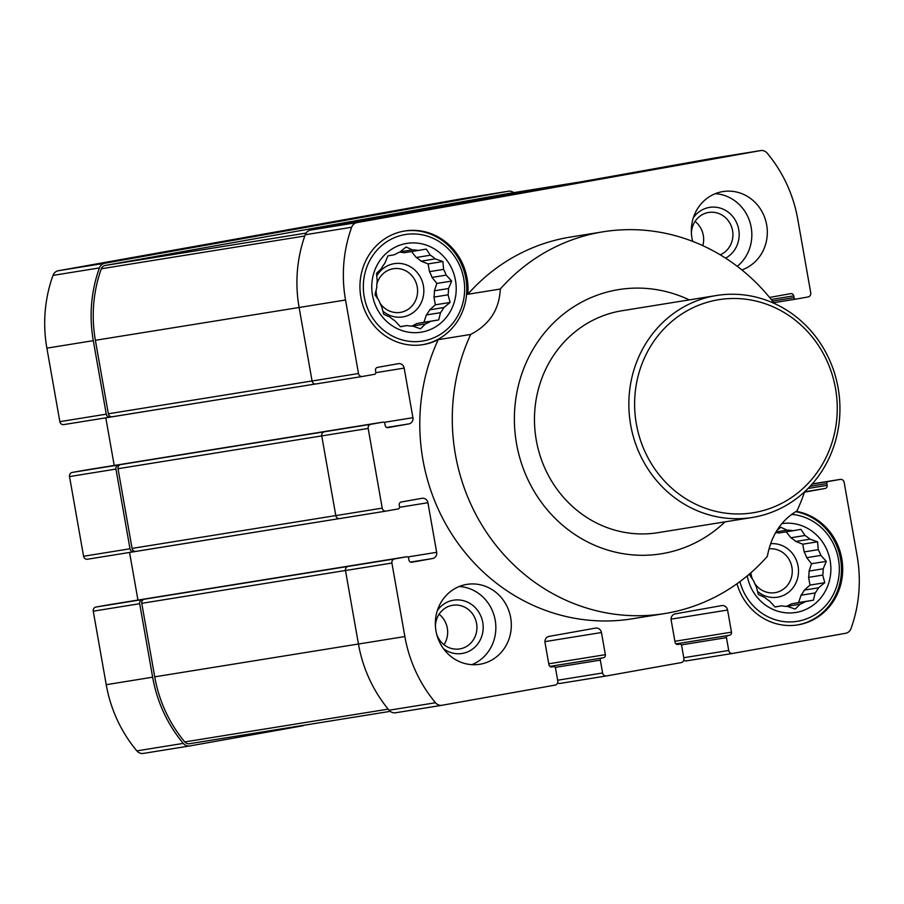 <?xml version="1.0" encoding="UTF-8"?>
<svg xmlns="http://www.w3.org/2000/svg" width="904" height="904" viewBox="0 0 904 904"><rect width="100%" height="100%" fill="white"/><g stroke="black" fill="none" stroke-linecap="round" stroke-linejoin="round"><path stroke-width="1.36" d="M750.004 573.52L749.653 575.023L753.8 581.17A38.217 35.821 80.8 0 0 756.365 586.922L758.388 594.549L764.694 597.408A38.217 35.821 80.8 0 0 769.598 601.081L775.056 607.025L781.644 605.838A38.217 35.821 80.8 0 0 787.576 606.448L795.192 609.081L800.13 604.2A38.217 35.821 80.8 0 0 805.487 601.589L791.35 603.861A38.217 35.821 -99.2 0 1 786.209 606.392M781.644 605.838L774.954 606.912M800.13 604.2L786.446 606.414M804.39 590.086A38.217 35.821 -99.2 0 1 801.034 595.227L815.171 592.945A38.217 35.821 80.8 0 0 818.527 587.803L804.39 590.086L809.984 585.091L808.617 577.362A38.217 35.821 -99.2 0 0 809.069 571.068L811.509 563.723L806.707 557.678A38.217 35.821 -99.2 0 0 804.131 551.926L802.775 544.185L795.814 541.439A38.217 35.821 -99.2 0 0 790.91 537.767L786.186 531.834M818.527 587.803L824.776 582.707L822.753 575.08A38.217 35.821 80.8 0 0 823.205 568.797L809.069 571.068M822.753 575.08L808.617 577.362M823.205 568.797L826.301 561.339L820.843 555.395A38.217 35.821 80.8 0 0 818.267 549.643L804.131 551.926M820.843 555.395L806.707 557.678M818.267 549.643L817.566 541.801L809.95 539.168A38.217 35.821 80.8 0 0 805.035 535.496L790.91 537.767M809.95 539.168L795.814 541.439M430.812 321.304L438.722 319.914L440.497 312.671A38.217 35.821 80.8 0 0 443.853 307.529L450.102 302.433L448.079 294.806A38.217 35.821 80.8 0 0 448.531 288.512L451.638 281.065L446.169 275.121A38.217 35.821 80.8 0 0 443.593 269.369L442.892 261.527L435.276 258.883A38.217 35.821 80.8 0 0 430.372 255.21L426.225 249.063L418.315 250.453A38.217 35.821 80.8 0 0 412.393 249.854L406.099 246.995L399.839 252.092A38.217 35.821 80.8 0 0 394.483 254.713L387.895 255.9L384.799 263.346A38.217 35.821 80.8 0 0 381.443 268.488L376.505 273.37L377.217 281.212A38.217 35.821 80.8 0 0 376.765 287.506L374.979 294.738L379.126 300.896A38.217 35.821 80.8 0 0 381.703 306.648L383.725 314.276L390.019 317.134A38.217 35.821 80.8 0 0 394.924 320.807L400.393 326.751L406.981 325.564A38.217 35.821 80.8 0 0 412.902 326.163L420.518 328.807L425.456 323.926A38.217 35.821 80.8 0 0 430.812 321.304L416.676 323.587A38.217 35.821 -99.2 0 1 411.546 326.118M406.981 325.564L400.291 326.638M425.456 323.926L411.772 326.129M443.853 307.529L429.716 309.801A38.217 35.821 -99.2 0 1 426.372 314.954L440.497 312.671M448.531 288.512L434.395 290.794A38.217 35.821 -99.2 0 1 433.954 297.088L448.079 294.806M443.593 269.369L429.468 271.641A38.217 35.821 -99.2 0 1 432.033 277.392L446.169 275.121M430.372 255.21L416.236 257.493A38.217 35.821 -99.2 0 1 421.14 261.166L435.276 258.883M510.67 617.669A40.465 37.934 80.8 0 0 466.893 584.379A40.465 37.934 80.8 0 0 435.988 630.992A40.465 37.934 80.8 0 0 479.764 664.282A40.465 37.934 80.8 0 0 510.67 617.669M771.191 299.484L793.723 295.857L794.04 297.631A1.797 1.684 80.8 0 0 796.006 299.1L808.04 296.953A3.593 3.367 80.8 0 0 810.741 292.817L797.78 219.31A134.899 126.436 80.8 0 0 767.146 153.115A7.639 7.164 80.8 0 0 760.501 150.606L357.035 222.587A7.639 7.164 80.8 0 0 351.656 227.254A134.899 126.436 80.8 0 0 345.531 300.004L358.492 373.51A3.593 3.367 80.8 0 0 362.436 376.471L374.471 374.324A1.797 1.684 80.8 0 0 375.815 372.256L375.499 370.482A2.701 2.531 80.8 0 1 377.522 367.374L398.268 363.679A5.401 5.062 80.8 0 1 404.178 368.097L412.925 417.693A5.401 5.062 80.8 0 1 408.89 423.897L388.144 427.603A2.701 2.531 80.8 0 1 385.183 425.388L384.867 423.614A1.797 1.684 80.8 0 0 382.9 422.145L370.866 424.292A3.593 3.367 80.8 0 0 368.177 428.428L382.222 508.127A3.593 3.367 80.8 0 0 386.166 511.076L398.201 508.929A1.797 1.684 80.8 0 0 399.545 506.873L399.24 505.099A2.701 2.531 80.8 0 1 401.263 501.991L422.01 498.296A5.401 5.062 80.8 0 1 427.92 502.714L436.666 552.31A5.401 5.062 80.8 0 1 432.62 558.514L411.874 562.22A2.701 2.531 80.8 0 1 408.924 560.005L408.608 558.231A1.797 1.684 80.8 0 0 406.63 556.762L394.607 558.909A3.593 3.367 80.8 0 0 391.907 563.045L404.868 636.552A134.899 126.436 80.8 0 0 435.502 702.747A7.639 7.164 80.8 0 0 442.146 705.256L555.09 685.108A3.593 3.367 80.8 0 0 557.779 680.972L555.519 668.135A1.797 1.684 80.8 0 0 553.542 666.655L551.881 666.949A2.701 2.531 80.8 0 1 551.847 666.96L551.881 666.949M544.931 641.637L601.454 632.529A5.401 5.062 80.8 0 0 595.533 628.111L549.067 636.393A5.401 5.062 80.8 0 0 545.022 642.597L548.931 664.745A2.701 2.531 80.8 0 0 551.847 666.96M601.454 632.529L605.352 654.677A2.701 2.531 80.8 0 1 603.33 657.773L601.68 658.067A1.797 1.684 80.8 0 0 600.324 660.135L602.595 672.983A3.593 3.367 80.8 0 0 606.539 675.932L681.221 662.598A3.593 3.367 80.8 0 0 683.91 658.474L681.65 645.625A1.797 1.684 80.8 0 0 679.672 644.156L678.023 644.45A2.701 2.531 80.8 0 0 678.023 644.45A2.701 2.531 80.8 0 1 675.062 642.236L671.152 620.099A5.401 5.062 80.8 0 1 675.198 613.895L721.663 605.601A5.401 5.062 80.8 0 1 727.584 610.03L731.483 632.167A2.701 2.531 80.8 0 1 729.471 635.263L727.81 635.568A1.797 1.684 80.8 0 0 726.454 637.636L728.726 650.473A3.593 3.367 80.8 0 0 732.669 653.422L845.613 633.275A7.639 7.164 80.8 0 0 850.992 628.608A134.899 126.436 80.8 0 0 857.116 555.858L844.155 482.352A3.593 3.367 80.8 0 0 840.211 479.402L828.177 481.549A1.797 1.684 80.8 0 0 826.832 483.606L827.149 485.38A2.701 2.531 80.8 0 1 825.126 488.488L804.492 492.16M793.723 295.857A2.701 2.531 80.8 0 0 790.774 293.642L770.027 297.348A5.401 5.062 80.8 0 0 769.553 297.461M741.868 269.934A40.465 37.934 80.8 0 0 766.66 224.87A40.465 37.934 80.8 0 0 722.872 191.58A40.465 37.934 80.8 0 0 691.978 238.193A40.465 37.934 80.8 0 0 692.656 241.379M736.975 583.747A57.551 53.946 80.8 0 0 797.814 624.89A57.551 53.946 80.8 0 0 842.697 568.379A57.551 53.946 80.8 0 0 796.221 511.348M825.126 488.488L804.628 491.787A193.354 181.229 -99.2 0 1 796.944 510.941C781.112 520.308 771.248 535.439 767.349 556.356A193.354 181.229 -99.2 0 1 664.587 613.579L632.088 618.822A193.354 181.229 -99.2 0 1 456.079 540.569A193.354 181.229 -99.2 0 1 438.203 339.678A57.551 53.946 80.8 0 1 423.151 344.616A57.551 53.946 80.8 0 1 360.877 297.269A57.551 53.946 80.8 0 1 404.834 230.972A57.551 53.946 80.8 0 1 467.797 294.275A193.354 181.229 -99.2 0 1 570.56 237.04L603.047 231.808A193.354 181.229 -99.2 0 1 774.276 303.439M725.053 521.857A133.803 125.419 -99.2 0 1 600.414 547.609A133.803 125.419 -99.2 0 1 516.546 443.728A133.803 125.419 -99.2 0 1 547.598 329.203A133.803 125.419 -99.2 0 1 689.277 299.891M603.047 231.808A193.354 181.229 -99.2 0 0 500.296 289.031C499.381 309.462 489.516 324.604 470.701 334.446L438.203 339.678M664.587 613.579A193.354 181.229 -99.2 0 1 488.567 535.337A193.354 181.229 -99.2 0 1 470.701 334.446M775.655 532.558A38.217 35.821 -99.2 0 1 778.852 533.01L792.989 530.738A38.217 35.821 80.8 0 0 787.068 530.128L776.027 531.902M500.296 289.031L467.797 294.275M399.624 252.171A38.217 35.821 -99.2 0 1 404.19 252.736L418.315 250.453M412.393 249.854L400.167 251.82M382.923 422.134L84.275 470.272A1.797 1.684 80.8 0 0 84.275 470.272A1.797 1.684 80.8 0 0 84.253 470.283L72.218 472.43A3.593 3.367 80.8 0 0 69.529 476.566L83.575 556.265A3.593 3.367 80.8 0 0 87.518 559.214L133.837 551.756M130.006 548.784L115.949 469.074A3.593 3.367 80.8 0 1 118.639 464.95L120.718 464.577A3.593 3.367 80.8 0 0 118.017 468.713L132.074 548.412A3.593 3.367 80.8 0 0 136.018 551.361L339.226 518.613L133.95 551.734A3.593 3.367 80.8 0 1 130.006 548.784L83.575 556.265M462.08 198.699A7.639 7.164 80.8 0 0 461.854 198.744L58.387 270.725A7.639 7.164 80.8 0 0 53.008 275.392A134.899 126.436 80.8 0 0 46.884 348.142L59.845 421.648A3.593 3.367 80.8 0 0 63.788 424.597L110.107 417.139M59.845 421.648L106.265 414.168L93.304 340.661A134.899 126.436 80.8 0 1 99.429 267.912A7.639 7.164 80.8 0 1 104.807 263.245L508.274 191.252A7.639 7.164 80.8 0 1 513.754 192.654M304.139 725.234A3.593 3.367 80.8 0 1 302.863 725.765L189.919 745.913A7.639 7.164 80.8 0 1 183.275 743.393A134.899 126.436 80.8 0 1 152.64 677.198L139.679 603.691A3.593 3.367 80.8 0 1 142.38 599.555L144.448 599.194A3.593 3.367 80.8 0 0 141.758 603.33L154.72 676.836A133.103 124.752 80.8 0 0 184.755 741.924A5.401 5.062 80.8 0 0 189.456 743.709L390.245 711.346L189.377 743.732M406.664 556.751L108.017 604.889A1.797 1.684 80.8 0 0 108.017 604.889A1.797 1.684 80.8 0 0 107.994 604.9L95.96 607.047A3.593 3.367 80.8 0 0 93.259 611.183L106.22 684.69A134.899 126.436 80.8 0 0 136.854 750.885A7.639 7.164 80.8 0 0 143.499 753.394L189.693 745.947M129.554 552.446L137.95 600.064M105.813 417.829L114.209 465.447M106.265 414.168A3.593 3.367 80.8 0 0 110.209 417.117L315.485 383.997L112.232 416.755A3.593 3.367 80.8 0 0 112.288 416.755M508.895 193.433A5.401 5.062 80.8 0 0 508.737 193.456L105.124 265.471A5.401 5.062 80.8 0 0 101.327 268.77A133.103 124.752 80.8 0 0 95.383 340.288L108.344 413.795A3.593 3.367 80.8 0 0 112.232 416.755M108.344 413.795L312.061 380.968A3.593 3.367 80.8 0 0 316.016 383.951L362.334 376.482M358.492 373.51L312.072 381.002L299.111 307.496L345.531 300.004M714.307 158.053A7.639 7.164 80.8 0 0 714.081 158.087L310.614 230.079A7.639 7.164 80.8 0 0 305.236 234.735A134.899 126.436 80.8 0 0 299.111 307.496L95.383 340.288M683.774 660.327A3.593 3.367 80.8 0 0 686.249 660.903L732.568 653.445M557.644 682.836A3.593 3.367 80.8 0 0 560.118 683.413L606.426 675.943M144.448 599.194L348.187 566.39A3.593 3.367 80.8 0 0 345.486 570.526L358.447 644.032A134.899 126.436 80.8 0 0 389.082 710.228A7.639 7.164 80.8 0 0 395.726 712.747L441.92 705.301M120.718 464.577L324.446 431.773A3.593 3.367 80.8 0 0 321.745 435.909L335.802 515.619A3.593 3.367 80.8 0 0 339.746 518.568L386.064 511.099M204.055 244.916L262.205 234.893L204.055 244.916M584.718 181.275L642.868 171.251L584.718 181.275M752.286 517.461L657.897 532.682A112.412 105.361 -99.2 0 1 536.287 440.203A112.412 105.361 -99.2 0 1 622.121 310.716L716.51 295.495A112.412 105.361 -99.2 0 1 838.415 389.714A112.412 105.361 -99.2 0 1 752.286 517.461A112.412 105.361 -99.2 0 1 630.676 424.993A112.412 105.361 -99.2 0 1 716.51 295.495M376.719 276.082A26.984 25.289 -99.2 0 1 412.371 268.047A26.984 25.289 -99.2 0 1 419.094 306.445A26.984 25.289 -99.2 0 1 382.855 311.112M416.676 323.587L423.919 322.299L426.372 314.954M429.716 309.801L435.31 304.817L433.954 297.088M434.395 290.794L436.847 283.449L432.033 277.392M429.468 271.641L428.101 263.911L421.14 261.166M416.236 257.493L411.523 251.549M377.838 299.021A22.114 20.724 -99.2 0 1 376.437 294.195A22.114 20.724 -99.2 0 1 376.075 290.161M376.889 284.014A22.114 20.724 -99.2 0 1 393.319 268.725A22.114 20.724 -99.2 0 1 417.298 287.257A22.114 20.724 -99.2 0 1 400.359 312.388A22.114 20.724 -99.2 0 1 379.951 303.032M459.288 586.493A40.465 37.934 -99.2 0 1 495.302 620.788A40.465 37.934 -99.2 0 1 471.888 664.666M437.344 610.573A26.984 25.289 -99.2 0 1 472.555 605.217A26.984 25.289 -99.2 0 1 478.6 642.733A26.984 25.289 -99.2 0 1 443.491 648.699M435.423 626.302A22.114 20.724 -99.2 0 1 452.667 605.273A22.114 20.724 -99.2 0 1 476.634 623.794A22.114 20.724 -99.2 0 1 459.695 648.925A22.114 20.724 -99.2 0 1 436.722 634.371M439.084 614.2A22.114 20.724 -99.2 0 1 444 644.71M372.493 295.201A44.963 42.149 -99.2 0 1 427.976 245.741A44.963 42.149 -99.2 0 1 441.491 322.445A44.963 42.149 -99.2 0 1 372.493 295.201M364.199 296.681A53.957 50.579 -99.2 0 1 430.767 237.334A53.957 50.579 -99.2 0 1 446.994 329.372A53.957 50.579 -99.2 0 1 364.199 296.681M404.212 231.074A57.551 53.946 -99.2 0 1 466.012 279.404A57.551 53.946 -99.2 0 1 422.53 344.707M770.57 543.722A26.984 25.289 -99.2 0 1 797.52 578.583A26.984 25.289 -99.2 0 1 757.518 591.385M791.35 603.861L798.594 602.572L801.034 595.227M752.501 579.306A22.114 20.724 -99.2 0 1 751.111 574.469A22.114 20.724 -99.2 0 1 750.874 572.763M768.965 548.875A22.114 20.724 -99.2 0 1 792.04 568.051A22.114 20.724 -99.2 0 1 775.022 592.662A22.114 20.724 -99.2 0 1 754.625 583.306M715.279 193.682A40.465 37.934 -99.2 0 1 749.992 222.35A40.465 37.934 -99.2 0 1 737.28 266.33M693.334 217.774A26.984 25.289 -99.2 0 1 733.008 216.824A26.984 25.289 -99.2 0 1 725.584 258.137M691.413 233.503A22.114 20.724 -99.2 0 1 708.646 212.463A22.114 20.724 -99.2 0 1 732.093 228.531A22.114 20.724 -99.2 0 1 720.217 254.815M695.074 221.401A22.114 20.724 -99.2 0 1 702.815 245.662M781.824 523.631A44.963 42.149 -99.2 0 1 830.245 561.226A44.963 42.149 -99.2 0 1 796.39 612.37A44.963 42.149 -99.2 0 1 747.235 575.859M805.487 601.589L813.385 600.188L815.171 592.945M805.035 535.496L800.899 529.337L792.989 530.738M787.068 530.128L780.762 527.269L776.977 530.332M791.588 514.365A53.957 50.579 -99.2 0 1 839.251 566.311A53.957 50.579 -99.2 0 1 796.921 621.387A53.957 50.579 -99.2 0 1 739.89 581.622M795.667 511.664A57.551 53.946 -99.2 0 1 841.454 568.616A57.551 53.946 -99.2 0 1 797.192 624.992M428.101 263.911L442.892 261.527M436.847 283.449L451.638 281.065M435.31 304.817L450.102 302.433M423.919 322.299L438.722 319.914M802.775 544.185L817.566 541.801M811.509 563.723L826.301 561.339M809.984 585.091L824.776 582.707M798.594 602.572L813.385 600.188M636.371 423.999A107.915 101.146 -99.2 0 1 769.507 305.315A107.915 101.146 -99.2 0 1 801.961 489.38A107.915 101.146 -99.2 0 1 636.371 423.999M236.667 239.583L181.184 249.176L236.667 239.583M243.289 238.147L191.84 247.323L243.3 238.204M69.529 476.566L115.949 469.074M46.884 348.142L93.304 340.661M335.802 515.619L382.222 508.127M118.017 468.713L368.177 428.428M132.074 548.412L335.802 515.574M53.008 275.392L99.429 267.912M93.259 611.183L139.679 603.691M106.22 684.69L152.64 677.198M136.854 750.885L183.275 743.393M461.854 198.744L508.274 191.252M58.387 270.725L104.807 263.245M101.327 268.77L304.795 235.978M105.124 265.471L306.072 233.085M508.737 193.456L582.097 181.636L508.816 193.445M184.755 741.924L388.178 709.143M154.72 676.836L358.447 643.998M141.758 603.33L345.486 570.492M305.236 234.735L351.656 227.254M310.614 230.079L357.035 222.587M714.081 158.087L760.501 150.606M389.082 710.228L435.502 702.747M358.447 644.032L404.868 636.552M345.486 570.526L391.907 563.045M375.838 372.674L404.178 368.097M384.019 422.36L412.925 417.693M386.81 427.456L408.89 423.897M84.253 470.283L382.9 422.145M324.446 431.773L370.866 424.292M72.218 472.43L118.639 464.95M399.579 507.291L427.92 502.714M407.76 556.977L436.666 552.31M410.552 562.073L432.62 558.514M107.994 604.9L406.63 556.762M348.187 566.39L394.607 558.909M95.96 607.047L142.38 599.555M548.762 663.796L605.352 654.677M549.869 666.395L603.33 657.773M549.892 666.417L601.68 658.067M555.226 667.401L600.324 660.135M557.655 680.226L602.595 672.983M671.073 619.138L727.584 610.03M674.892 641.286L731.483 632.167M676 643.885L729.471 635.263M676.022 643.908L727.81 635.568M681.356 644.902L726.454 637.636M683.786 657.716L728.726 650.473M812.074 484.137L828.177 481.549M840.268 479.391L812.289 483.9L840.211 479.402M810.108 486.307L826.832 483.606M808.04 488.465L827.149 485.38M773.7 302.704L795.961 299.111L773.711 302.704M772.468 301.1L794.04 297.631M143.386 753.416L189.806 745.936M461.967 198.722L508.387 191.241M714.194 158.064L760.614 150.584M395.613 712.759L442.033 705.278M315.959 383.963L362.38 376.471M339.701 518.568L386.121 511.088M560.062 683.424L606.482 675.932M686.192 660.914L732.613 653.434M63.732 424.609L110.152 417.128M87.473 559.226L133.894 551.745"/></g></svg>
